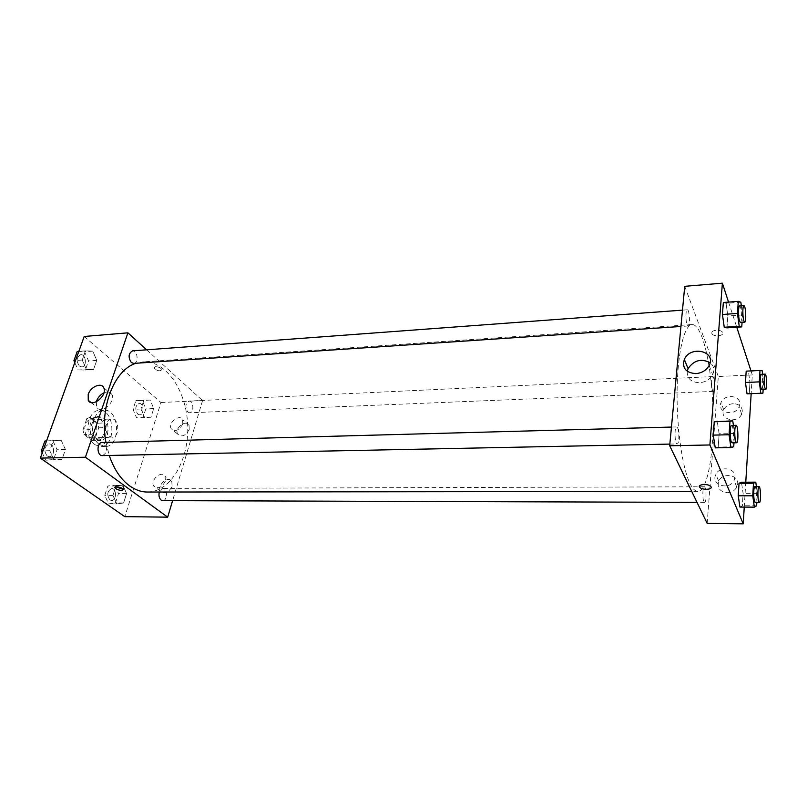 <?xml version="1.0" encoding="UTF-8"?>
<svg xmlns="http://www.w3.org/2000/svg" width="807" height="807" viewBox="0 0 807 807"><rect width="100%" height="100%" fill="white"/><g stroke="black" fill="none" stroke-linecap="round" stroke-linejoin="round"><path stroke-width="0.61" stroke-dasharray="4.04 3.03" d="M109.278 436.194L112.234 437.233C120.082 437.404 119.426 418.278 111.608 418.994C105.586 418.762 103.72 432.401 109.278 436.194M88.155 436.839L91.141 437.858C99.1 438.019 98.444 419.105 90.525 419.822C84.422 419.6 82.516 433.087 88.155 436.839M82.919 429.869L86.813 418.631L89.991 417.239L97.677 423.211L98.726 427.831L94.944 438.958L91.806 440.42L84.009 434.559L82.919 429.869L89.94 429.627L93.814 418.349L86.813 418.631M98.726 427.831L105.667 427.589L101.904 438.756L94.944 438.958M91.806 440.42L98.787 440.229L91.009 434.337L84.009 434.559M98.787 440.229L101.904 438.756M105.667 427.589L104.628 422.949L97.677 423.211M93.814 418.349L96.961 416.957L104.628 422.949M89.94 429.627L91.009 434.337M105.142 434.206C103.659 438.241 101.339 440.4 98.182 440.662C87.761 441.6 86.884 416.331 97.344 416.533C104.375 418.319 106.978 424.21 105.142 434.206M107.472 434.126C109.298 424.119 106.706 418.228 99.685 416.442C91.605 416.14 89.093 434.237 96.568 439.24L100.522 440.602C103.669 440.329 105.989 438.171 107.472 434.126M96.961 416.957L89.991 417.239M94.742 444.637L100.582 446.644C116.46 446.997 115.149 408.957 99.332 410.41C87.227 409.956 83.474 437.202 94.742 444.637M99.453 444.516L105.283 446.523C121.111 446.886 119.789 408.756 104.022 410.198C91.948 409.744 88.215 437.061 99.453 444.516M84.2 336.479L160.966 402.522L124.803 516.662M122.825 485.148L126.578 493.612L123.592 502.963L116.773 503.931L112.94 495.417L116.006 485.985L122.825 485.148L126.578 493.612L123.592 502.963L116.773 503.931L112.94 495.417L116.006 485.985L122.825 485.148L114.705 485.189L118.468 493.612L115.472 502.922L108.622 503.891L104.759 495.417L107.845 486.016L114.705 485.189M144.594 417.532L141.003 408.978L143.848 400.211L150.213 400.07L153.723 408.564L150.949 417.259L144.594 417.532L141.003 408.978L143.848 400.211L150.213 400.07L153.723 408.564L150.949 417.259L136.605 417.844L133.004 409.331L135.869 400.595L142.264 400.454L145.795 408.907L143 417.572L136.605 417.844M86.299 369.384L82.213 360.033L85.492 350.874L92.775 351.126L96.759 360.396L93.572 369.485L86.299 369.384L82.213 360.033L85.492 350.874L92.775 351.126L96.759 360.396L93.572 369.485L78.027 369.929L74.789 362.575M54.18 460.02L49.792 450.699L53.333 440.783L61.171 440.279L65.458 449.529L62.008 459.354L54.18 460.02L49.792 450.699L53.333 440.783L61.171 440.279L65.458 449.529L62.008 459.354L45.727 460.182L42.246 452.848M155.519 366.701L153.855 368.012C157.244 371.059 159.907 371.583 161.874 369.576C160.764 367.821 158.646 366.852 155.519 366.701C158.646 366.862 160.764 367.821 161.874 369.586C159.907 371.583 157.234 371.059 153.855 368.012L155.519 366.701M146.612 349.814L202.547 400.575L160.966 402.522M96.326 401.805L96.638 406.96C100.3 414.929 116.238 402.037 111.991 394.532C110.408 391.869 107.724 391.314 103.952 392.848M122.2 489.042L123.844 488.033C123.128 485.945 114.312 484.16 115.421 486.328L115.794 486.833M189.211 429.455L189.06 425.339C186.286 418.974 174.201 428.204 177.621 434.065C181.706 437.545 185.56 436.002 189.211 429.455M172.103 486.258L171.81 481.527C168.492 475.131 156.528 485.32 160.502 491.16C164.719 494.479 168.582 492.845 172.103 486.258M202.547 400.575L172.607 500.663M182.785 423.957C179.104 430.545 175.22 432.098 171.134 428.628C167.725 422.737 179.89 413.436 182.654 419.822L182.785 423.957M165.385 481.083C161.824 487.71 157.94 489.365 153.713 486.046C149.749 480.175 161.804 469.906 165.102 476.332L165.385 481.083M102.398 455.602C107.26 452.949 107.876 448.823 104.254 443.235L102.146 442.508M187.849 412.084L189.665 412.801C194.255 412.891 193.68 400.575 189.12 401.059C185.328 403.409 184.904 407.081 187.849 412.084M162.691 500.633C167.614 500.925 167.775 488.104 162.843 488.396L159.302 492.028M133.659 363.412C138.905 363.352 137.785 350.177 132.59 350.853M147.459 492.038C170.882 491.977 189.07 459.889 187.688 425.501C186.699 391.092 166.333 360.336 142.96 361.889L136.151 363.251M105.969 442.407L109.258 455.461M689.894 483.252C692.537 488.679 695.19 491.402 697.853 491.402C707.86 491.231 714.467 450.71 712.884 407.364C711.471 364.018 702.09 324.051 692.093 324.565C684.407 324.777 677.729 351.63 677.123 389.236C676.478 426.792 682.197 467.525 689.894 483.252M677.638 427.902C679.504 431.533 679.151 444.294 677.184 443.941C674.702 444.435 674.178 426.54 676.69 426.913L677.638 427.902M712.561 390.447L713.338 391.415C715.254 391.677 714.649 376.143 712.763 376.576C711.31 376.264 711.138 387.148 712.561 390.447M703.896 501.661L704.592 502.378C706.68 502.741 706.367 486.409 704.289 486.782C702.615 486.369 702.282 498.655 703.896 501.661M687.09 324.717L688.119 325.988C690.389 326.21 689.521 309.252 687.292 309.787C685.607 309.515 685.456 320.883 687.09 324.717M707.184 523.41L718.321 376.506L752.306 374.922L751.166 393.655M684.729 286.324L718.321 376.506M733.281 403.671C728.741 404.055 725.574 406.082 723.758 409.744C719.087 419.559 737.548 424.169 741.673 414.092L742.349 411.479C742.067 406.546 739.051 403.944 733.281 403.671M727.188 492.694C731.576 492.502 734.774 490.646 736.801 487.125L737.689 483.958C738.758 474.546 722.356 472.246 718.724 481.194C716.888 487.781 719.713 491.614 727.188 492.694M744.246 507.089L745.769 482.203M719.158 433.884L717.231 421.294L719.158 433.884L718.18 447.078L719.158 433.884L734.612 433.52L733.987 442.791M715.244 447.845L718.18 447.078L715.244 447.845M726.058 303.351L723.344 302.484L726.058 303.351L727.833 315.961L726.058 303.351L740.846 302.232M726.956 327.854L727.833 315.961L726.956 327.854M748.432 371.24L746.182 371.139L748.432 371.24L749.955 382.468L748.432 371.24L762.111 370.584M749.259 393.695L749.955 382.468L749.259 393.695L747.02 393.816L762.938 393.16M728.55 302.09L736.751 327.208M750.994 370.907L752.306 374.922M739.908 507.068L742.339 505.747L743.096 493.4L741.472 482.223L743.096 493.4L742.339 505.747L739.908 507.068M739.767 404.246L739.091 406.889C734.905 417.048 716.283 412.458 721.014 402.562C724.212 393.715 740.826 395.117 739.767 404.246M734.975 477.27L734.077 480.458C729.185 490.989 710.453 484.745 715.839 474.536C719.511 465.508 736.075 467.778 734.975 477.27M711.814 333.392L712.087 333.896C714.366 337.427 725.231 335.631 722.416 332.161C720.328 328.933 710.321 330.113 711.814 333.392C710.321 330.113 720.328 328.933 722.416 332.161C725.231 335.631 714.366 337.427 712.087 333.896L711.814 333.392M687.251 371.291C686.939 378.473 691.004 382.286 699.437 382.73C705.489 382.195 709.898 379.512 712.652 374.69C714.74 369.939 713.892 365.944 710.12 362.706M733.422 425.37L734.612 433.52M732.11 442.831C734.199 443.184 733.654 424.966 731.586 425.42M733.724 446.785L718.18 447.078M741.32 305.782L742.551 314.932L742.057 322.346M740.423 322.457C742.299 322.709 741.472 305.399 739.626 305.914M742.551 314.932L727.833 315.961M756.401 486.621L757.339 493.39L756.835 502.549M755.241 502.539C756.976 502.902 756.613 486.258 754.888 486.631M757.339 493.39L743.096 493.4M756.643 505.807L742.339 505.747M762.585 374.246L763.563 381.872L763.15 389.377M761.747 389.438C763.331 389.72 762.736 373.893 761.183 374.307M763.563 381.872L749.955 382.468M46.544 440.925L52.758 440.521L57.065 449.731L53.595 459.516L45.727 460.182M47.22 455.995L49.338 456.681C55.209 456.853 54.967 443.497 49.106 443.951C44.103 446.564 43.467 450.588 47.22 455.995L49.318 456.681C55.189 456.853 54.947 443.497 49.096 443.951C44.082 446.574 43.447 450.588 47.199 455.995M61.171 440.279L52.758 440.521M65.458 449.529L57.065 449.731M62.008 459.354L53.595 459.516M49.792 450.699L42.963 450.861M53.333 440.783L46.524 440.985M77.23 351.499L84.543 351.741L88.548 360.971L85.33 370.03L78.027 369.929M79.409 366.065L81.81 366.913C87.227 366.832 86.107 354.011 80.73 354.687C76.433 357.118 75.999 360.911 79.409 366.065L81.789 366.913C87.206 366.832 86.087 354.011 80.71 354.687C76.423 357.118 75.979 360.911 79.399 366.065M92.775 351.126L84.543 351.741M96.759 360.396L88.548 360.971M93.572 369.485L85.33 370.03M82.213 360.033L75.535 360.517M85.492 350.874L78.834 351.378M109.913 499.916L111.558 500.461C116.662 500.754 116.844 488.255 111.739 488.548C107.21 491.039 106.605 494.832 109.913 499.916L111.537 500.461C116.642 500.754 116.823 488.255 111.719 488.548C107.19 491.039 106.585 494.832 109.893 499.916M126.578 493.612L118.468 493.612M123.592 502.963L115.472 502.922M116.773 503.931L108.622 503.891M112.94 495.417L104.759 495.417M116.006 485.985L107.845 486.016M137.815 414.152L139.692 414.848C144.463 414.919 143.888 402.905 139.157 403.389C135.223 405.699 134.769 409.28 137.815 414.152L139.682 414.848C144.443 414.919 143.878 402.905 139.137 403.389C135.203 405.699 134.759 409.28 137.795 414.152M150.213 400.07L142.264 400.454M153.723 408.564L145.795 408.907M150.949 417.259L143 417.572M141.003 408.978L133.004 409.331M143.848 400.211L135.869 400.595M91.141 437.858L112.234 437.233M90.525 419.822L111.608 418.994M99.685 416.442L97.344 416.533M100.522 440.602L98.182 440.662M104.022 410.198L99.332 410.41M105.283 446.523L100.582 446.644M91.06 402.532L96.638 406.96M103.74 387.753L111.991 394.532M123.38 489.476L123.844 488.033M115.189 487.045L115.421 486.328M189.06 425.339L182.654 419.822M177.621 434.065L171.134 428.628M171.81 481.527L165.102 476.332M160.502 491.16L153.713 486.046M692.093 324.565L142.96 361.889M697.853 491.402L691.73 491.413M669.85 444.092L677.184 443.941M671.454 427.054L676.69 426.913M712.763 376.576L189.12 401.059M713.338 391.415L189.665 412.801M704.289 486.782L162.843 488.396M704.592 502.378L697.016 502.358M687.292 309.787L682.48 310.14M688.119 325.988L680.937 326.472M741.673 414.092L739.091 406.889M723.758 409.744L721.014 402.562M736.801 487.125L734.077 480.458M718.724 481.194L715.839 474.536M709.151 365.47L712.652 374.69"/><path stroke-width="1.21" d="M172.607 500.663L167.674 517.156L124.803 516.662L40.35 458.104L84.2 336.479L127.91 332.827L146.612 349.814M88.215 394.341C90.566 386.735 101.389 382.104 103.74 387.753C107.977 395.279 91.887 408.302 88.256 400.302L88.215 394.341M167.674 517.156L85.421 457.216L40.35 458.104M85.421 457.216L127.91 332.827M103.952 392.848C100.451 394.603 97.99 397.337 96.568 401.029L96.326 401.805M121.746 490.485C118.488 490.192 116.228 489.294 114.957 487.771C113.837 485.612 122.664 487.398 123.38 489.476L121.746 490.485M115.794 486.833L122.2 489.042M671.454 427.054L102.146 442.508C96.497 442.327 96.749 456.046 102.398 455.602L669.85 444.092M159.302 492.028C158.535 495.528 159.13 498.212 161.097 500.068L162.691 500.633L697.016 502.358M682.48 310.14L132.59 350.853C128.444 353.325 128.02 357.219 131.339 362.535L133.659 363.412L680.937 326.472M109.258 455.461C113.938 469.109 120.667 479.197 129.413 485.723C135.233 489.93 141.245 492.028 147.459 492.038L691.73 491.413M136.151 363.251C114.564 369.384 99.251 407.454 105.969 442.407M744.246 507.089L743.227 523.824L707.184 523.41L669.689 445.767L684.729 286.324L722.386 283.176L728.55 302.09M745.769 482.203L751.166 393.655M717.231 421.294L714.276 421.758L713.257 435.114L715.244 447.845L713.257 435.114L714.276 421.758L732.766 420.851L733.422 425.37M724.262 327.259L726.956 327.854L724.262 327.259L722.436 314.498L724.262 327.259L739.212 326.27L737.457 313.429L738.294 301.344L740.846 302.232L741.32 305.782M723.344 302.484L722.436 314.498L723.344 302.484L738.294 301.344M745.466 382.478L747.02 393.816L745.466 382.478L746.182 371.139L745.466 382.478L759.326 381.872L759.992 370.474L762.111 370.584L762.585 374.246M743.227 523.824L709.898 444.97L722.386 283.176M736.751 327.208L750.994 370.907M739.908 507.068L738.244 495.791L739.908 507.068L754.363 507.139L752.76 495.801L753.486 483.232L755.776 482.152L756.401 486.621M739.03 483.292L738.244 495.791L739.03 483.292L741.472 482.223L739.03 483.292L753.486 483.232M695.785 373.631C685.779 372.763 681.955 368.042 684.336 359.458C690.227 345.023 716.868 351.196 709.151 365.47C706.357 370.342 701.908 373.066 695.785 373.631M709.898 444.97L669.689 445.767M711.088 486.893C712.652 489.748 702.019 490.172 699.8 487.367C696.754 484.341 708.223 483.332 710.765 486.429L711.088 486.893C712.652 489.748 702.019 490.172 699.8 487.357L699.8 487.357C696.754 484.341 708.223 483.332 710.765 486.429M710.12 362.706C701.243 358.247 693.889 360.215 688.078 368.628L687.251 371.291M733.987 442.791L733.724 446.785L730.94 447.552L729.044 434.741L729.972 421.304L732.766 420.851M736.075 425.299L731.586 425.42C729.952 425.007 729.74 438.221 731.334 441.863L732.11 442.831L736.609 442.74C738.667 443.093 738.112 424.845 736.075 425.299C734.471 424.885 734.279 438.12 735.843 441.762L736.609 442.74M730.94 447.552L715.244 447.845M729.044 434.741L713.257 435.114M729.972 421.304L714.276 421.758M742.057 322.346L741.754 326.885L739.212 326.27M743.903 305.591L739.626 305.914C738.223 305.611 738.173 317.212 739.555 321.146L740.423 322.457L744.7 322.164C746.546 322.427 745.718 305.086 743.903 305.591C742.531 305.288 742.49 316.919 743.852 320.853L744.7 322.164M741.754 326.885L726.956 327.854M737.457 313.429L722.436 314.498M756.835 502.549L756.643 505.807L754.363 507.139M759.024 486.611L754.888 486.631C753.496 486.207 753.304 498.746 754.666 501.813L755.241 502.539L759.377 502.559C761.092 502.922 760.719 486.248 759.024 486.611C757.662 486.197 757.48 498.756 758.812 501.823L759.377 502.559M755.776 482.152L741.472 482.223M752.76 495.801L738.244 495.791M763.15 389.377L762.938 393.16L760.819 393.271L759.326 381.872M765.127 374.125L761.183 374.307C759.972 373.984 759.901 385.08 761.102 388.439L761.747 389.438L765.702 389.277C767.255 389.559 766.66 373.712 765.127 374.125C763.936 373.802 763.886 384.909 765.066 388.278L765.702 389.277M760.819 393.271L747.02 393.816M759.992 370.474L746.182 371.139M42.246 452.848L41.318 450.901L44.889 441.026L46.544 440.925M42.963 450.861L41.318 450.901M46.524 440.985L44.889 441.026M74.789 362.575L73.931 360.628L77.23 351.499L78.834 351.378M75.535 360.517L73.931 360.628M88.256 400.302L91.06 402.532M114.957 487.771L115.189 487.045M684.336 359.458L688.078 368.628"/></g></svg>
